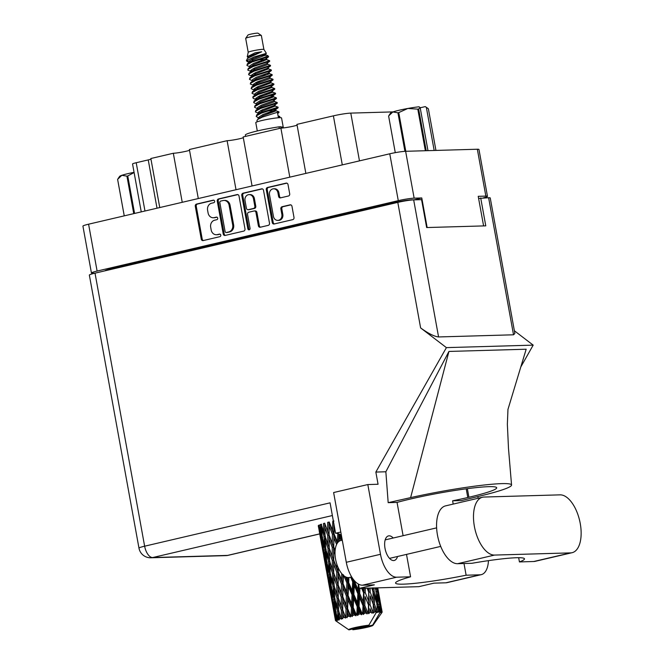 <?xml version="1.0" encoding="UTF-8"?>
<svg xmlns="http://www.w3.org/2000/svg" width="663" height="663" viewBox="0 0 663 663"><rect width="100%" height="100%" fill="white"/><g stroke="black" fill="none" stroke-linecap="round" stroke-linejoin="round"><path stroke-width="0.99" d="M277.797 220.398L278.75 220.365A4.981 4.309 -91.6 0 0 279.496 220.273A4.981 4.309 -91.6 0 0 282.819 214.398L281.866 214.431A4.981 4.309 -91.6 0 1 278.543 220.298A4.981 4.309 -91.6 0 1 277.797 220.398A4.981 4.309 -91.6 0 1 273.438 216.395L269.51 194.765A4.981 4.309 -91.6 0 1 273.579 188.798A4.981 4.309 -91.6 0 1 277.938 192.792L278.593 196.397A1.865 1.608 -91.6 0 0 280.499 197.856L288.455 195.999A1.865 1.608 -91.6 0 0 289.698 193.803L288.024 184.587A1.865 1.608 -91.6 0 0 286.118 183.129L267.521 187.472A1.865 1.608 -91.6 0 0 266.277 189.668L272.253 222.528A1.865 1.608 -91.6 0 0 274.159 223.986L292.756 219.635A1.865 1.608 -91.6 0 0 293.999 217.447L291.977 206.309A1.865 1.608 -91.6 0 0 290.062 204.85L282.106 206.715A1.865 1.608 -91.6 0 0 280.863 208.903L281.866 214.431M249.18 229.821A1.301 1.127 -91.6 0 0 250.05 228.287L247.531 214.414A1.865 1.608 -91.6 0 1 248.774 212.218L254.053 210.983A1.865 1.608 -91.6 0 1 255.959 212.442L258.388 225.768A1.865 1.608 -91.6 0 0 260.294 227.227L268.25 225.37A1.865 1.608 -91.6 0 0 269.493 223.174L263.518 190.314A1.865 1.608 -91.6 0 0 261.612 188.856L243.023 193.198A1.865 1.608 -91.6 0 0 241.771 195.394L247.846 228.801A1.301 1.127 -91.6 0 0 249.18 229.821M244.987 228.901L239.02 196.041A1.865 1.608 -91.6 0 0 237.114 194.582L218.517 198.933A1.865 1.608 -91.6 0 0 217.273 201.121L223.24 233.981A1.865 1.608 -91.6 0 0 225.147 235.44L243.744 231.097A1.865 1.608 -91.6 0 0 244.987 228.901M414.093 199.87L421.776 197.947L414.143 198.162A11.768 1.028 169.7 0 0 398.281 200.657L97.105 271.068A11.768 1.028 169.7 0 0 91.436 272.999L82.925 226.133A11.768 1.028 -10.3 0 1 88.585 224.193L389.761 153.791A11.768 1.028 -10.3 0 1 405.632 151.297L477.335 149.233A11.768 1.028 -10.3 0 1 478.959 149.457L487.471 196.323A11.768 1.028 169.7 0 0 485.855 196.099L478.222 196.323L483.6 225.917M211.572 203.218L213.743 202.712A1.301 1.127 -91.6 0 0 213.279 200.151L196.53 204.071A1.865 1.608 -91.6 0 0 195.287 206.259L201.262 239.128A1.865 1.608 -91.6 0 0 203.168 240.578L219.909 236.666A1.301 1.127 -91.6 0 0 219.445 234.114L217.282 234.619A5.959 5.155 -91.6 0 1 216.387 234.735A5.959 5.155 -91.6 0 1 211.174 229.953L210.677 227.218A5.959 5.155 -91.6 0 1 214.655 220.199L216.826 219.685A1.301 1.127 -91.6 0 0 216.362 217.132L214.19 217.638A5.959 5.155 -91.6 0 1 213.304 217.754A5.959 5.155 -91.6 0 1 208.091 212.972L207.594 210.237A5.959 5.155 -91.6 0 1 211.572 203.218M289.806 177.154L280.888 128.116L243.164 136.943L252.073 185.98M182.242 202.306L173.325 153.261L150.849 158.515L159.758 207.56M236.02 189.734L227.111 140.689L189.378 149.515L198.295 198.552M91.436 272.999A11.768 1.028 169.7 0 0 93.06 273.222L94.983 273.164M421.776 197.947L427.154 227.542M414.068 199.745L412.477 199.944M104.845 270.86A14.23 1.243 -10.3 0 1 111.666 268.639L393.258 202.812A14.23 1.243 -10.3 0 1 412.444 199.795M483.368 197.881A11.768 1.028 169.7 0 0 487.471 196.323M141.252 211.887L132.55 163.976A7.591 0.663 -10.3 0 1 136.205 162.725L148.239 159.907A7.591 0.663 169.7 0 0 150.965 159.17M342.299 164.888L333.39 115.851L296.941 124.371L305.858 173.408M393.043 111.898L350.785 113.108L359.47 160.869M189.527 150.319A9.489 0.829 -10.3 0 1 181.505 152.2A9.489 0.829 -10.3 0 1 173.325 153.261M243.313 137.747A9.489 0.829 -10.3 0 1 235.282 139.628A9.489 0.829 -10.3 0 1 227.111 140.689M297.09 125.174A9.489 0.829 -10.3 0 1 289.068 127.056A9.489 0.829 -10.3 0 1 280.888 128.116M333.39 115.851A12.904 1.127 -10.3 0 1 350.785 113.108M213.304 217.754L214.257 217.729A5.959 5.155 -91.6 0 0 215.144 217.613L214.19 217.638M216.967 217.182L215.144 217.613M216.387 234.735L217.34 234.71A5.959 5.155 -91.6 0 0 218.235 234.594L217.282 234.619M220.058 234.163L218.235 234.594M213.884 200.209L197.483 204.038A1.865 1.608 -91.6 0 0 196.24 206.234L202.215 239.094A1.865 1.608 -91.6 0 0 203.392 240.528M237.843 194.607L219.47 198.9A1.865 1.608 -91.6 0 0 218.226 201.096L224.193 233.956A1.865 1.608 -91.6 0 0 225.37 235.39M220.713 201.08A1.301 1.127 -91.6 0 0 219.843 202.613L225.08 231.462A1.301 1.127 -91.6 0 0 226.423 232.481L228.702 231.951A5.959 5.155 -91.6 0 0 232.688 224.923L229.1 205.207A5.959 5.155 -91.6 0 0 223.887 200.433A5.959 5.155 -91.6 0 0 223 200.549L220.713 201.08M226.978 232.464A1.301 1.127 -91.6 0 0 227.376 232.456L226.423 232.481M223.887 200.433L224.84 200.4A5.959 5.155 -91.6 0 1 230.053 205.182L233.641 224.898A5.959 5.155 -91.6 0 1 229.655 231.917L227.376 232.456M249.462 229.713A1.301 1.127 -91.6 0 1 248.799 228.776L242.733 195.37A1.865 1.608 -91.6 0 1 243.976 193.173L262.341 188.88M254.335 210.95L255.288 210.925A1.865 1.608 -91.6 0 1 256.913 212.417L259.341 225.743A1.865 1.608 -91.6 0 0 260.518 227.177M253.448 198.61A4.981 4.309 -91.6 0 0 249.089 194.615A4.981 4.309 -91.6 0 0 245.02 200.582L246.404 208.207A1.865 1.608 -91.6 0 0 248.31 209.665L253.589 208.431A1.865 1.608 -91.6 0 0 254.832 206.234L253.448 198.61L254.401 198.585A4.981 4.309 -91.6 0 0 250.042 194.591L249.089 194.615M248.037 209.699L248.99 209.674A1.865 1.608 -91.6 0 0 249.263 209.641L248.31 209.665M254.401 198.585L255.785 206.21A1.865 1.608 -91.6 0 1 254.542 208.406L249.263 209.641M273.579 188.798L274.532 188.773A4.981 4.309 -91.6 0 1 278.891 192.767L279.546 196.372A1.865 1.608 -91.6 0 0 280.722 197.806M290.8 204.875L283.06 206.682A1.865 1.608 -91.6 0 0 281.816 208.878L282.819 214.398M286.847 183.154L268.474 187.447A1.865 1.608 -91.6 0 0 267.23 189.643L273.206 222.503A1.865 1.608 -91.6 0 0 274.383 223.937M482.531 497.233L445.611 505.861A29.603 14.652 76.8 0 0 437.472 535.116A29.603 14.652 76.8 0 0 457.619 563.699L471.899 563.293A57.689 5.031 169.7 0 1 524.491 558.826A57.689 5.031 169.7 0 1 519.436 561.926L533.707 561.511A29.603 14.652 76.8 0 0 535.174 561.321L572.103 552.693A29.603 14.652 76.8 0 0 579.951 521.98A29.603 14.652 76.8 0 0 560.086 494.855L483.998 497.043A29.603 14.652 76.8 0 0 482.531 497.233A29.603 14.652 76.8 0 0 474.393 526.48A29.603 14.652 76.8 0 0 494.54 555.072L570.636 552.884A29.603 14.652 76.8 0 0 572.103 552.693M351.672 576.959L349.442 577.473A18.978 9.398 -103.2 0 1 335.586 559.274A18.978 9.398 -103.2 0 1 340.807 540.519L342.274 540.179M393.209 538.016A12.622 6.249 76.8 0 0 388.485 535.903A12.622 6.249 76.8 0 0 385.021 548.376A12.622 6.249 76.8 0 0 394.236 560.475A12.622 6.249 76.8 0 0 397.535 556.489M481.239 574.655L447.044 582.644A23.719 11.743 -103.2 0 1 445.868 582.802L480.07 574.804A23.719 11.743 76.8 0 0 481.239 574.655A23.719 11.743 76.8 0 0 488.449 560.641M95.016 273.156L144.633 546.196A11.768 1.028 -10.3 0 0 138.973 548.127L89.356 275.095A11.768 1.028 -10.3 0 1 95.016 273.156L397.8 202.381A11.768 1.028 -10.3 0 1 413.671 199.878L438.575 336.953C434.248 336.472 428.257 333.464 420.615 327.92L446.406 347.627L375.846 472.064L378.067 484.255L367.816 484.554L380.487 554.301A23.719 11.743 76.8 0 0 396.631 577.208L362.437 585.197L374.355 584.857L359.263 588.388L418.859 586.672L433.95 583.142L445.868 582.802M362.437 585.197A23.719 11.743 -103.2 0 1 346.293 562.29L380.487 554.301M367.816 484.554L333.622 492.543L346.293 562.29M396.631 577.208L410.579 576.802L406.502 554.392M403.104 535.704L397.054 502.405A57.689 5.031 -10.3 0 1 409.809 499.181L410.936 498.916A57.689 5.031 -10.3 0 1 496.686 487.769A57.689 5.031 -10.3 0 1 468.915 497.25L467.788 497.507A57.689 5.031 -10.3 0 1 452.605 500.814L461.481 500.557L481.902 495.576A71.156 6.199 169.7 0 0 511.554 485.026A71.156 6.199 169.7 0 0 410.612 497.623L388.178 502.662L397.054 502.405M388.178 502.662L385.858 471.774L375.846 472.064M507.908 409.593L526.173 349.219L448.934 351.44L385.858 471.774M446.406 347.627L533.176 345.133L520.811 366.946M464.001 563.517L466.122 575.211L480.07 574.804M477.832 496.57L478.139 498.261M452.605 500.814L453.202 504.087M438.575 336.953L513.527 334.798L488.614 197.723L478.611 198.444M488.614 197.723A11.768 1.028 -10.3 0 1 490.239 197.947L514.869 333.497L513.527 334.798M413.671 199.878L421.577 199.654L426.649 227.55L485.772 225.851L480.7 197.955M340.799 532.041L335.586 533.259L330.066 502.844L144.633 546.196A11.768 5.826 -103.2 0 0 152.639 557.558L227.591 555.403L319.723 533.864M514.372 330.762L533.176 345.133M410.579 576.802A57.689 5.031 169.7 0 0 395.562 583.059A57.689 5.031 169.7 0 0 466.122 575.211M358.492 584.136L359.263 588.388M335.586 533.259A27.042 13.384 -103.2 0 1 341.387 535.281M410.612 497.623L448.934 351.44M518.665 557.699L519.436 561.926M118.147 178.513L119.647 176.366A17.744 1.55 -10.3 0 1 121.835 175.314L117.608 179.325L124.254 215.856M134.1 172.529L127.76 175.952L134.572 213.445M133.744 213.635L126.931 176.151L121.835 175.314A17.744 1.55 -10.3 0 1 134.067 172.33M126.931 176.151A20.213 1.765 -10.3 0 1 127.76 175.952M248.219 52.302A7.973 0.696 169.7 0 1 254.062 50.579A7.973 0.696 169.7 0 1 262.805 49.327A7.973 0.696 169.7 0 1 263.891 49.452A7.973 0.696 169.7 0 1 263.899 49.476L261.371 35.529A7.973 0.696 169.7 0 0 261.33 35.47L258.031 33.216A5.122 0.448 169.7 0 0 257.352 33.15A5.122 0.448 169.7 0 0 251.857 33.929A5.122 0.448 169.7 0 0 247.987 35.04L245.708 38.313A7.973 0.696 169.7 0 0 245.683 38.379L248.219 52.319A7.973 0.696 169.7 0 1 248.219 52.302L247.258 56.72L248.119 57.565M261.33 35.47A7.973 0.696 169.7 0 0 260.269 35.379A7.973 0.696 169.7 0 0 251.725 36.589A7.973 0.696 169.7 0 0 245.708 38.313M281.717 128.075A13.094 1.144 169.7 0 0 283.242 127.238L281.551 117.939A13.094 1.144 169.7 0 0 279.745 117.691A13.094 1.144 169.7 0 0 265.159 119.796A13.094 1.144 169.7 0 0 255.785 122.622L257.302 130.959M283.242 127.238A13.094 1.144 169.7 0 0 281.435 126.989A13.094 1.144 169.7 0 0 280.93 127.006M263.891 49.452L266.385 53.363L254.153 56.927L246.379 60.747L247.523 58.303L261.686 51.78L255.089 52.825L247.258 56.72M247.954 60.897L246.793 60.159M246.379 60.747L247.821 61.725M267.976 55.767L268.639 56.794L267.404 57.142A11.578 1.011 169.7 0 0 264.438 57.383L267.968 55.75L265.863 54.93L253.142 59.852L249.081 62.703M265.266 55.468L261.703 55.477M250.216 61.41L248.998 61.187M248.865 61.667A11.578 1.011 169.7 0 0 249.992 61.568M272.783 106.014L275.162 106.08L278.046 107.157L261.404 112.495L256.714 114.914L256.225 116.531L259.1 118.014M278.046 107.157L278.129 107.787L261.512 113.075L256.506 115.81L256.225 116.531M267.902 110.854L275.758 110.68L278.891 111.807L262.25 117.144L257.559 119.564L256.962 120.591L257.186 121.818M278.07 115.826L279.736 116.456L278.286 117.011L277.548 112.942L278.974 112.437L277.656 113.564M264.438 57.383L252.114 61.344L247.415 63.772L246.926 65.38L249.81 66.864M267.404 57.142L252.222 61.924L247.208 64.659L246.926 65.38M258.603 59.711L266.468 59.537L269.601 60.656L252.959 65.993L248.26 68.422L247.771 70.029L251.517 71.836M269.601 60.656L269.675 61.286L253.059 66.573L248.053 69.308L247.771 70.029M267.554 64.236L270.446 65.305L253.805 70.643L249.106 73.071L248.617 74.679L252.363 76.485M270.446 65.305L270.521 65.935L253.904 71.223L248.898 73.958L248.617 74.679M266.02 68.811L268.399 68.886L271.291 69.955L254.65 75.292L249.951 77.72L249.462 79.328L252.346 80.811M271.291 69.955L271.366 70.585L254.749 75.872L249.744 78.607L249.462 79.328M266.866 73.46L269.244 73.535L272.137 74.604L255.495 79.941L250.796 82.369L250.307 83.977L254.053 85.784M272.137 74.604L272.211 75.234L270.786 75.748L255.595 80.521L250.589 83.256L250.307 83.977M270.09 78.184L272.982 79.262L256.341 84.591L251.642 87.019L251.153 88.627L254.028 90.11M272.982 79.262L273.057 79.883L271.631 80.397L256.44 85.179L251.434 87.906L251.153 88.627M268.556 82.759L270.935 82.834L273.827 83.911L257.186 89.24L252.487 91.668L251.998 93.276L255.744 95.082M273.827 83.911L273.902 84.532L272.476 85.046L257.285 89.828L252.28 92.555L251.998 93.276M269.402 87.417L271.78 87.483L274.673 88.56L258.023 93.889L253.017 96.624L252.843 97.925L254.575 98.92M274.673 88.56L274.747 89.19L258.131 94.477L253.125 97.204L252.843 97.925M272.51 91.046L272.725 92.215L275.518 93.21L258.868 98.547L254.178 100.967L253.689 102.574L256.564 104.066M275.518 93.21L275.593 93.839L258.976 99.127L253.97 101.853L253.689 102.574M271.092 96.715L273.471 96.781L276.363 97.859L259.714 103.196L255.023 105.616L254.534 107.224L257.41 108.715M276.363 97.859L276.438 98.489L259.821 103.776L254.816 106.503L254.534 107.224M274.316 101.431L277.2 102.508L260.559 107.845L255.868 110.265L255.379 111.873L259.125 113.68M277.2 102.508L277.283 103.138L260.667 108.425L255.661 111.152L255.379 111.873M258.91 61.344L263.509 61.029M248.932 61.899L249.52 61.966M257.045 62.024L261.239 61.792M250.614 70.634L251.849 70.742M251.459 75.284L252.694 75.4M261.437 75.3L266.045 74.977M251.468 75.847L252.056 75.913M253.15 84.582L255.893 84.773M253.158 85.146L253.738 85.212M253.995 89.232L255.23 89.348M254.004 89.803L254.584 89.861M264.819 93.897L269.427 93.582M255.686 98.53L258.429 98.721M265.664 98.547L270.272 98.232M255.694 99.102L256.274 99.16M256.54 103.751L257.12 103.809M258.222 112.478L259.457 112.594M268.2 112.495L272.808 112.18M258.23 113.05L259.739 113.191M266.344 113.174L270.537 112.942M278.891 111.807L278.974 112.437M378.217 607.979L379.302 611.617A23.719 2.064 169.7 0 0 378.88 611.626A23.719 2.064 169.7 0 0 378.432 611.642L378.217 607.979L377.09 605.228M375.142 587.932L376.203 591.611L376.808 600.206L374.147 591.669L373.965 587.965M382.153 612.115A23.719 2.064 169.7 0 0 382.153 612.073A23.719 2.064 169.7 0 0 382.095 611.966L381.482 608.394L382.153 612.115L381.358 613.316L382.07 612.247M381.358 613.316L382.079 612.289M381.896 611.841A23.719 2.064 169.7 0 0 381.822 611.816L378.938 595.73L381.896 611.841L381.233 612.993L382.095 611.966M381.44 611.717A23.719 2.064 169.7 0 0 380.96 611.659L380.554 608.037L381.44 611.717L380.943 612.885L381.822 611.816M376.062 612.678L379.907 611.775L379.899 612.72L380.96 611.659M379.899 612.72L372.681 625.101A12.332 1.077 169.7 0 1 372.946 625.366L381.822 612.662M372.681 625.101L352.824 629.742A12.332 1.077 169.7 0 0 365.437 627.654A12.332 1.077 169.7 0 0 372.946 625.366M318.986 529.563L322.152 547M319.715 525.063L318.621 525.32L319.906 534.121L318.257 525.751M320.295 534.975L319.906 534.121M320.552 538.099L321.547 537.842M323.511 554.475L326.677 571.92M322.782 550.68L321.323 541.895L323.154 550.249L324.439 559.033L322.782 550.68M320.718 537.9L319.516 529.107L321.588 537.395L322.624 546.246L320.718 537.9M321.613 524.242L320.378 524.499L321.174 533.375L319.019 525.088M322.052 535.431L321.174 533.375M319.607 527.425L319.516 529.107M321.588 537.395L322.757 537.129M323.287 547.737L322.624 546.246M321.389 540.917L321.323 541.895M323.154 550.249L324.248 549.992M324.829 559.895L324.439 559.033M325.077 563.028L326.072 562.771M328.044 579.396L331.21 596.833M327.307 575.592L325.856 566.832L327.679 575.161L328.964 583.97L327.307 575.592M325.251 562.829L324.041 554.019L326.121 562.323L327.157 571.166L325.251 562.829M323.552 550.017L322.591 541.157L324.911 549.428L325.707 558.296L323.552 550.017M322.21 537.129L321.489 528.254L324.033 536.475L324.597 545.392L322.21 537.129M324.762 527.226L327.713 535.397L327.878 544.364L325.052 536.152L324.754 523.256L323.469 523.497L323.817 532.43L321.207 524.209M324.033 536.475L325.301 536.226L323.817 532.43M321.58 525.419L321.489 528.254M325.666 547.978L324.597 545.392M322.699 538.87L322.591 541.157M324.911 549.428L326.138 549.171M326.586 560.351L325.707 558.296M324.141 552.345L324.041 554.019M326.121 562.323L327.29 562.058M327.812 572.65L327.157 571.166M325.914 565.846L325.856 566.832M327.679 575.161L328.773 574.904M329.354 584.832L328.964 583.97M329.61 587.957L330.605 587.7M380.313 611.617A23.719 2.064 169.7 0 0 380.123 611.617L377.968 604.076L377.288 595.515L379.576 604.126L379.907 611.775M379.302 611.617L380.123 611.617M377.38 611.692A23.719 2.064 169.7 0 0 377.081 611.717L374.554 604.266L374.305 595.606L377.032 604.109L377.156 611.85L378.432 611.642M376.095 611.883L377.081 611.717M331.84 600.512L330.381 591.752L332.213 600.081L333.497 608.891L331.84 600.512M329.776 587.758L328.566 578.94L330.646 587.252L331.682 596.078L329.776 587.758M328.077 574.929L327.116 566.086L329.436 574.34L330.232 583.225L328.077 574.929M326.735 562.058L326.014 553.166L328.558 561.404L329.13 570.313L326.735 562.058M325.74 549.13L325.235 540.212L327.994 548.425L328.351 557.351L325.74 549.13M333.961 521.035L332.793 521.193L332.511 530.168L329.204 522.005L327.688 522.369L327.679 531.336L324.671 523.157M368.86 625.209A12.332 1.077 169.7 0 0 355.277 627.505A12.332 1.077 169.7 0 0 348.771 629.767A12.332 1.077 169.7 0 0 349.003 629.85L368.86 625.209L376.087 612.827L375.88 611.808A23.719 2.064 169.7 0 0 374.67 611.916L374.628 608.211L375.88 611.808M373.277 612.057A23.719 2.064 169.7 0 0 372.888 612.098L370.07 604.739L370.161 595.979L373.261 604.383L373.385 613.101L374.67 611.916M371.388 612.28A23.719 2.064 169.7 0 0 369.913 612.463L369.995 608.725L371.96 613.258L372.888 612.098M368.263 612.687A23.719 2.064 169.7 0 0 367.816 612.753L364.791 605.46L365.114 596.617L368.487 604.938L368.263 612.687L368.669 613.681L369.913 612.463M366.1 613.002A23.719 2.064 169.7 0 0 364.459 613.258L364.617 609.479L366.1 613.002L367.004 613.913L367.816 612.753M362.661 613.548A23.719 2.064 169.7 0 0 362.18 613.631L359.048 606.396L359.495 597.487L363.026 605.733L362.661 613.548L363.332 614.485L364.459 613.258M360.357 613.938A23.719 2.064 169.7 0 0 358.65 614.245L358.84 610.441L360.357 613.938L361.55 614.775L362.18 613.631M356.818 614.584A23.719 2.064 169.7 0 0 356.329 614.676L353.205 607.474L353.644 598.532L357.216 606.72L356.818 614.584L357.73 615.455L358.65 614.245M354.523 615.024A23.719 2.064 169.7 0 0 352.849 615.363L353.014 611.543L354.523 615.024L355.932 615.794L356.329 614.676M351.1 615.72A23.719 2.064 169.7 0 0 350.636 615.819L347.636 608.642L347.942 599.675L351.423 607.838L351.1 615.72L352.21 616.54L352.849 615.363M348.945 616.192A23.719 2.064 169.7 0 0 347.42 616.532L347.52 612.711L348.945 616.192L350.512 616.905L350.636 615.819M345.862 616.905A23.719 2.064 169.7 0 0 345.456 616.996L342.672 609.819L342.73 600.852L346.003 609.015L345.862 616.905L347.114 617.676L347.42 616.532M343.998 617.361A23.719 2.064 169.7 0 0 342.713 617.701L342.68 613.88L343.998 617.361L345.622 618.032L345.456 616.996M341.437 618.049A23.719 2.064 169.7 0 0 341.113 618.131L338.644 610.921L338.354 601.987L341.304 610.175L341.437 618.049L342.754 618.778L342.713 617.701M339.978 618.471A23.719 2.064 169.7 0 0 339.017 618.77L338.826 614.974L339.978 618.471L341.569 619.118L341.113 618.131M338.105 619.076A23.719 2.064 169.7 0 0 337.89 619.159L335.793 611.899L335.072 603.015L337.616 611.245L338.105 619.076L339.423 619.789L339.017 618.77M337.144 619.441A23.719 2.064 169.7 0 0 336.564 619.69L336.174 615.919L337.144 619.441L338.611 620.079L337.89 619.159M336.083 619.938A23.719 2.064 169.7 0 0 335.975 619.996L333.099 603.869L335.18 612.164L336.083 619.938L337.318 620.634L336.564 619.69M335.669 620.22A23.719 2.064 169.7 0 0 335.511 620.402L334.906 616.665L335.669 620.22L336.928 620.866L335.975 619.996M332.569 604.325L335.478 620.568L336.58 621.272L335.511 620.402M332.867 606.189L335.478 620.568A23.719 2.064 169.7 0 0 335.495 620.609L336.638 621.422M327.713 535.397L329.005 535.174L325.84 526.364M329.088 535.041L329.146 526.082L332.412 534.237L332.262 543.221L327.679 531.336M327.994 548.425L329.287 548.185L327.878 544.364M325.301 536.226L325.235 540.212M328.558 561.404L329.834 561.155L328.351 557.351M326.113 550.348L326.014 553.166M330.191 572.89L329.13 570.313M327.232 563.807L327.116 566.086M329.436 574.34L330.663 574.083M331.119 585.288L330.232 583.225M328.666 577.266L328.566 578.94M330.646 587.252L331.823 586.987M332.345 597.57L331.682 596.078M330.447 590.766L330.381 591.752M332.213 600.081L333.307 599.824M334.135 612.869L335.13 612.62M333.887 609.753L333.497 608.891M332.611 599.849L331.649 591.006L333.961 599.269L334.765 608.153L332.611 599.849M331.268 586.987L330.539 578.086L333.091 586.332L333.655 595.225L331.268 586.987M330.265 574.042L329.768 565.141L332.519 573.338L332.884 582.28L330.265 574.042M329.586 561.08L329.296 552.138L332.246 560.326L332.412 569.285L329.586 561.08M329.204 548.086L329.097 539.118L332.221 547.298L332.213 556.257L329.204 548.086M332.412 534.237L333.646 534.055L328.964 522.162L329.146 526.082M337.832 533.06L337.467 542.044L334.044 533.872L333.646 534.055L332.511 530.168M332.221 547.298L333.497 547.091L329.005 535.174L329.097 539.118M335.13 550.398L332.262 543.221M332.246 560.326L333.539 560.102L330.365 551.276M336.845 564.254L336.787 568.15L332.213 556.257M329.287 548.185L329.296 552.138M332.519 573.338L333.812 573.097L332.412 569.285M329.834 561.155L329.768 565.141M333.091 586.332L334.359 586.084L332.884 582.28M330.638 575.26L330.539 578.086M334.724 597.811L333.655 595.225M331.757 588.727L331.649 591.006M333.961 599.269L335.196 599.012M335.644 610.209L334.765 608.153M333.199 602.195L333.099 603.869M335.18 612.164L336.348 611.908M334.972 615.678L334.906 616.665M334.79 598.971L334.293 590.062L337.053 598.266L337.409 607.2L334.79 598.971M334.119 586.009L333.82 577.059L336.771 585.255L336.937 594.197L334.119 586.009M333.729 572.998L333.63 564.047L336.746 572.21L336.738 581.186L333.729 572.998M333.613 559.97L333.671 551.003L335.039 554.434M333.738 546.934L333.928 537.95L336.622 544.447M334.044 533.872L334.309 526.19M337.343 543.163L333.646 534.055L333.928 537.95M337.649 542.724L337.467 542.044M335.072 551.144L333.497 547.091L333.671 551.003M336.746 572.21L338.022 572.003L333.539 560.102L333.63 564.047M341.76 573.636L341.578 580.017L336.787 568.15M336.771 585.255L338.064 585.031L334.898 576.197M338.147 584.899L338.205 575.923L341.478 584.095L341.321 593.062L336.738 581.186M333.812 573.097L333.82 577.059M337.053 598.266L338.345 598.026L336.937 594.197M334.359 586.084L334.293 590.062M337.616 611.245L338.892 610.996L337.409 607.2M335.171 600.189L335.072 603.015M336.29 613.64L336.174 615.919M338.263 597.918L338.155 588.968L341.279 597.139L341.271 606.115L338.263 597.918M338.263 571.846L338.337 568.067M339.232 541.207L339.431 536.781L341.022 540.469M341.851 537.859L340.484 534.693M342.009 540.237L339.431 534.138M339.066 533.972L339.431 536.781M341.478 584.095L342.705 583.912L338.022 572.003L338.205 575.923M343.815 575.699L346.89 582.918L346.525 591.885L343.103 583.73L342.705 583.912L341.578 580.017M341.279 597.139L342.547 596.932L338.064 585.031L338.155 588.968M342.788 596.775L342.986 587.799L346.376 595.962L346.103 604.946L341.321 593.062M341.304 610.175L342.597 609.943L339.423 601.134M342.672 609.819L341.271 606.115M338.345 598.026L338.354 601.987M338.892 610.996L338.826 614.974M343.103 583.73L343.409 574.738M347.139 577.456L347.072 578.849L346.376 577.224M346.89 582.918L347.992 582.785L345.489 576.827M350.677 577.191L352.691 581.807L352.235 590.733L348.68 582.562L347.992 582.785L347.072 578.849M346.376 595.962L347.553 595.797L342.705 583.912L342.986 587.799M348.1 595.589L348.489 586.631L352.028 594.802L351.605 603.769L348.1 595.589L347.553 595.797L346.525 591.885M346.003 609.015L347.238 608.825L342.547 596.932L342.73 600.852M347.636 608.642L347.238 608.825L346.103 604.946M345.622 618.032L342.597 609.943L342.68 613.88M348.68 582.562L348.92 577.564M352.691 581.807L353.578 581.733L351.564 576.984M358.351 584.062L358.078 589.697L354.523 581.476L353.578 581.733L353.139 579.13M352.028 594.802L353.031 594.694L347.992 582.785L348.489 586.631M353.851 594.462L354.315 585.528L357.879 593.741L357.432 602.675L353.851 594.462L353.031 594.694L352.235 590.733M351.423 607.838L352.517 607.698L347.553 595.797L347.942 599.675M353.205 607.474L352.517 607.698L351.605 603.769M350.512 616.905L347.238 608.825L347.52 612.711M354.523 581.476L354.548 580.879M357.879 593.741L358.642 593.7L353.578 581.733L354.315 585.528M361.675 588.313L363.564 592.846L363.208 601.714L359.686 593.443L358.642 593.7L358.078 589.697M357.216 606.72L358.103 606.645L353.031 594.694L353.644 598.532M359.048 606.396L358.103 606.645L357.432 602.675M355.932 615.794L352.517 607.698L353.014 611.543M359.686 593.443L359.926 588.363M363.722 588.255L363.705 588.827L363.473 588.263M363.564 592.846L364.037 592.871L362.197 588.296M367.169 588.156L368.719 592.167L368.587 600.951L365.247 592.606L364.037 592.871L363.705 588.827M363.026 605.733L363.656 605.725L358.642 593.7L359.495 597.487M364.791 605.46L363.656 605.725L363.208 601.714M361.55 614.775L358.103 606.645L358.84 610.441M365.247 592.606L365.363 588.205M368.719 592.167L367.36 588.156M371.752 588.023L373.02 591.744L373.211 600.438L370.161 592.001L368.877 592.25L368.744 588.189M368.487 604.938L365.114 596.617M370.07 604.739L368.819 604.996L368.587 600.951M367.004 613.913L363.656 605.725L364.617 609.479M370.161 592.001L370.145 588.073M374.147 591.669L372.863 591.893L372.888 587.816M372.266 601.673L370.161 595.979M373.261 604.383L373.211 600.438M371.96 613.258L369.995 608.725M375.78 590.12L375.863 587.907M376.725 603.139L376.808 600.206M372.863 591.893L374.305 595.606M374.554 604.266L373.261 604.499L374.628 608.211M377.164 587.866L379.137 600.264L376.551 587.89M377.52 587.932L377.446 589.075M376.932 591.636L375.73 591.81M379.045 602.07L379.137 600.264M376.327 593.269L377.288 595.515M377.968 604.076L376.708 604.275M377.753 587.849L380.065 600.62L377.703 587.857M378.358 591.885L377.305 592.009M378.449 594.645L378.938 595.73M380.09 604.184L378.954 604.333M379.808 606.347L380.554 608.037M381.416 608.261L380.056 600.786M258.23 118.992L257.973 117.6M255.089 52.825L248.227 56.43L248.235 58.236M268.631 56.811L265.498 59.106L253.772 63.341L249.918 65.728L249.926 67.535M270.521 65.935L267.189 68.405L255.462 72.64L251.609 75.027L251.758 76.17M272.211 75.234L268.88 77.704L257.153 81.939L253.299 84.325L253.448 85.469M273.902 84.532L270.57 87.002L258.843 91.237L254.99 93.624L254.998 95.431M260.087 95.721L263.087 95.77M269.841 95.58L273.015 95.571L273.57 96.864L260.741 101.704L255.023 105.616M275.593 93.839L272.253 96.301L260.534 100.544L256.68 102.922L256.83 104.066M277.283 103.138L273.943 105.599L262.225 109.843L258.371 112.221L258.52 113.365M261.686 51.78L252.296 55.203L247.523 58.303M251.26 59.488L253.539 59.687M266.708 59.579L253.987 64.502L248.26 68.422M252.951 68.786L255.23 68.985M268.399 68.886L255.669 73.8L249.951 77.72M269.974 77.099L270.189 78.267L269.087 78.864L257.36 83.107L251.642 87.019M256.332 87.383L258.603 87.582M271.78 87.483L259.051 92.406L253.332 96.317M258.023 96.69L260.294 96.881M275.162 106.08L262.432 111.003L258.371 113.845M266.385 53.363L252.926 58.692L249.073 61.079L249.222 62.223M269.675 61.286L266.344 63.756L254.617 67.991L250.763 70.377L250.912 71.521M271.366 70.585L268.034 73.054L256.308 77.289L252.454 79.676L252.462 81.483M257.551 81.773L260.551 81.814M273.057 79.883L269.725 82.353L257.998 86.588L254.144 88.975L254.294 90.118M274.747 89.19L271.407 91.651L259.689 95.886L255.835 98.273L255.636 98.92L256.349 99.632M276.438 98.489L273.098 100.95L261.379 105.193L257.526 107.572L257.534 109.387M272.377 109.528L275.551 109.519L276.106 110.812L263.277 115.652L257.559 119.564M278.129 107.787L274.789 110.257L263.07 114.492L259.216 116.87L259.225 118.685M263.493 54.863L265.863 54.93M267.446 63.151L267.653 64.311L266.551 64.916L254.832 69.151L249.106 73.071M253.796 73.436L256.075 73.634M269.137 72.449L269.344 73.618L268.242 74.215L256.515 78.458L250.796 82.369M255.487 82.734L257.758 82.933M270.935 82.834L258.205 87.756L252.487 91.668M272.725 92.215L259.896 97.055L254.178 100.967M274.2 100.353L274.416 101.514L273.313 102.119L261.587 106.353L255.868 110.265M260.551 110.638L262.83 110.829M373.385 613.101L373.261 604.499M368.669 613.681L368.86 588.106M363.332 614.485L364.144 588.247M357.73 615.455L358.923 586.498M352.21 616.54L353.661 579.818M347.114 617.676L348.183 577.597M342.696 616.333L342.912 574.887M338.171 591.413L338.055 567.445M338.627 541.671L338.892 533.897M333.646 566.5L333.887 523.869M329.113 541.572L328.964 522.162M281.129 128.108L280.88 126.741L279.024 126.84A25.617 2.229 169.7 0 0 245.327 135.086L245.559 136.379M425.356 150.725L417.798 109.146A20.213 1.765 -10.3 0 1 418.643 109.039L420.151 107.588L427.975 150.65M418.643 109.039L426.21 150.7M425.232 106.61A17.744 1.55 -10.3 0 1 425.422 106.702L427.502 108.127L425.232 106.61L420.185 107.787M428.364 108.757A20.213 1.765 -10.3 0 1 428.381 108.798L435.939 150.418L428.364 108.757L427.502 108.127M420.151 107.588L419.033 106.793A17.744 1.55 -10.3 0 0 407.836 108.459L398.761 112.602L405.789 151.288M417.798 109.146L407.836 108.459A17.744 1.55 -10.3 0 0 392.827 111.964L388.609 115.975L395.272 152.647L388.609 116.025A20.213 1.765 -10.3 0 1 388.609 115.975M404.927 151.321L397.924 112.801L392.827 111.964A17.744 1.55 -10.3 0 0 390.64 113.017L389.148 115.163M397.924 112.801A20.213 1.765 -10.3 0 1 398.761 112.602M434.174 150.476L426.35 107.414M88.585 224.193L97.105 271.068M398.281 200.657L389.761 153.791M405.632 151.297L414.143 198.162M485.855 196.099L477.335 149.233M393.366 203.417L393.258 202.812M111.666 268.639L111.774 269.244M136.205 162.725L144.973 211.016M157.015 208.199L148.239 159.907M202.215 239.094L201.262 239.128M196.24 206.234L195.287 206.259M197.483 204.038L196.53 204.071M224.193 233.956L223.24 233.981M218.226 201.096L217.273 201.121M219.47 198.9L218.517 198.933M237.669 194.566L237.114 194.582M229.655 231.917L228.702 231.951M233.641 224.898L232.688 224.923M230.053 205.182L229.1 205.207M243.976 193.173L243.023 193.198M262.175 188.839L261.612 188.856M259.341 225.743L258.388 225.768M256.913 212.417L255.959 212.442M248.799 228.776L247.846 228.801M242.733 195.37L241.771 195.394M254.542 208.406L253.589 208.431M255.785 206.21L254.832 206.234M279.546 196.372L278.593 196.397M278.891 192.767L277.938 192.792M281.816 208.878L280.863 208.903M283.06 206.682L282.106 206.715M290.626 204.834L290.062 204.85M273.206 222.503L272.253 222.528M267.23 189.643L266.277 189.668M268.474 187.447L267.521 187.472M286.673 183.112L286.118 183.129M332.37 515.541L152.639 557.558A11.768 10.169 -91.6 0 1 150.882 557.782L225.834 555.627A11.768 10.169 -91.6 0 0 227.591 555.403A11.768 5.826 -103.2 0 0 228.171 555.329L319.732 533.922M420.615 327.92L397.8 202.381M466.205 488.813L467.788 497.507M467.357 488.664L468.915 497.25M533.707 561.511L570.636 552.884M457.619 563.699L494.54 555.072M279.322 128.489L279.024 126.84M227.177 232.481L226.224 232.506M440.704 546.403L389.512 558.37M436.627 527.864L385.195 539.889M511.554 485.026L508.496 448.528L507.361 424.237L507.974 409.228M225.834 555.627A11.768 11.768 0 0 0 228.171 555.329M138.973 548.127A11.768 11.768 0 0 0 150.882 557.782M124.246 215.856L117.616 179.375M319.276 531.419L321.762 545.094M323.809 556.332L326.295 570.023M328.334 581.26L330.82 594.935M348.771 629.767L336.033 621.016M381.805 610.159L382.153 612.073M279.736 116.456L279.96 117.683M266.601 58.501L266.808 59.662M268.291 67.8L268.498 68.96M251.41 75.673L251.617 76.833M253.1 84.972L253.307 86.132M271.664 86.397L271.88 87.566M256.482 103.569L256.689 104.737M275.046 105.003L275.261 106.163M258.164 112.867L258.379 114.036M259.009 112.942L256.714 114.914M247.1 61.535L249.827 62.537M253.78 98.704L256.589 99.732M265.755 53.852L265.962 55.012M248.874 61.725L249.081 62.886M250.564 71.024L250.771 72.184M270.819 81.748L271.034 82.916M253.946 89.621L254.153 90.781M255.636 98.92L255.843 100.08M249.711 61.792L247.415 63.772"/></g></svg>
